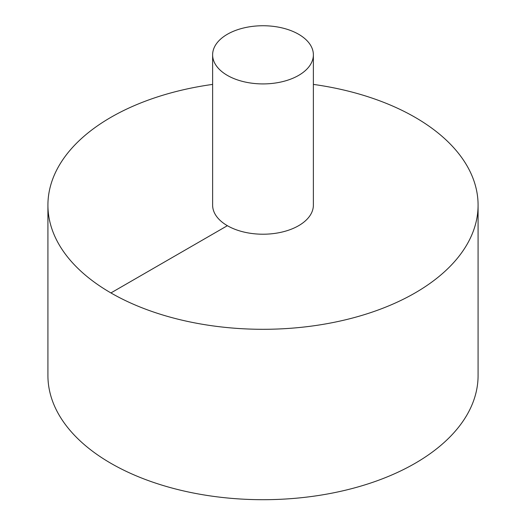 <?xml version="1.0" encoding="UTF-8"?>
<svg xmlns="http://www.w3.org/2000/svg" width="526" height="526" viewBox="0 0 526 526"><rect width="100%" height="100%" fill="white"/><g stroke="black" fill="none" stroke-linecap="round" stroke-linejoin="round"><path stroke-width="0.79" d="M212.622 84.403A215.081 124.175 0 0 0 110.914 117.324A215.081 124.175 0 0 0 47.919 205.127L47.919 375.525A215.081 124.175 0 0 0 263 499.7A215.081 124.175 0 0 0 478.081 375.525L478.081 205.127A215.081 124.175 0 0 0 313.378 84.403M47.919 205.127A215.081 124.175 0 0 0 263 329.302A215.081 124.175 0 0 0 478.081 205.127M212.622 54.829L212.622 205.127A50.378 29.088 0 0 0 263 234.215A50.378 29.088 0 0 0 313.378 205.127L313.378 54.829A50.378 29.088 0 0 0 282.278 27.957A50.378 29.088 0 0 0 227.377 34.262A50.378 29.088 0 0 0 212.622 54.829A50.378 29.088 0 0 0 263 83.917A50.378 29.088 0 0 0 313.378 54.829M110.914 292.936L227.377 225.693"/></g></svg>
